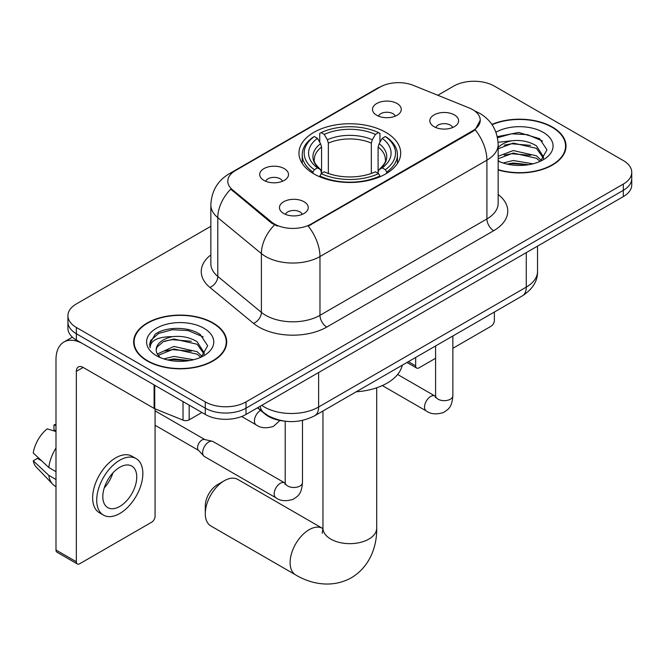 <?xml version="1.0" encoding="UTF-8"?>
<svg xmlns="http://www.w3.org/2000/svg" width="665" height="665" viewBox="0 0 665 665"><rect width="100%" height="100%" fill="white"/><g stroke="black" fill="none" stroke-linecap="round" stroke-linejoin="round"><path stroke-width="1" d="M385.8 132.352A50.864 29.368 0 0 0 330.372 125.984A50.864 29.368 0 0 0 298.967 153.116A50.864 29.368 0 0 0 313.872 173.881A50.864 29.368 0 0 0 369.299 180.248A50.864 29.368 0 0 0 400.696 153.116A50.864 29.368 0 0 0 385.8 132.352M263.922 180.381A14.397 8.312 180 0 1 261.062 178.037A14.397 8.312 180 0 1 265.834 167.705A14.397 8.312 180 0 1 284.279 168.627A14.397 8.312 180 0 1 287.139 178.037A14.397 8.312 180 0 1 263.922 180.381M282.525 181.246A8.637 4.988 0 0 0 280.206 178.819A8.637 4.988 0 0 0 271.702 177.555A8.637 4.988 0 0 0 265.676 181.246M376.706 115.269A14.397 8.312 180 0 1 373.855 112.917A14.397 8.312 180 0 1 378.618 102.585A14.397 8.312 180 0 1 397.063 103.516A14.397 8.312 180 0 1 399.923 112.917A14.397 8.312 180 0 1 376.706 115.269M395.309 116.134A8.637 4.988 0 0 0 392.998 113.698A8.637 4.988 0 0 0 384.486 112.435A8.637 4.988 0 0 0 378.46 116.134M283.672 213.49A14.397 8.312 180 0 1 280.813 211.138A14.397 8.312 180 0 1 285.584 200.813A14.397 8.312 180 0 1 304.03 201.736A14.397 8.312 180 0 1 306.881 211.138A14.397 8.312 180 0 1 283.672 213.49M302.276 214.354A8.637 4.988 0 0 0 299.957 211.927A8.637 4.988 0 0 0 291.445 210.664A8.637 4.988 0 0 0 285.426 214.354M434.054 126.666A14.397 8.312 180 0 1 431.194 124.322A14.397 8.312 180 0 1 435.966 113.989A14.397 8.312 180 0 1 454.411 114.912A14.397 8.312 180 0 1 457.262 124.322A14.397 8.312 180 0 1 434.054 126.666M452.657 127.53A8.637 4.988 0 0 0 450.338 125.103A8.637 4.988 0 0 0 441.826 123.84A8.637 4.988 0 0 0 435.808 127.53M469.207 107.954A25.91 14.963 180 0 1 472.665 109.625A25.91 14.963 180 0 1 480.255 120.207A25.91 14.963 180 0 1 472.665 130.781L311.154 224.03A25.91 14.963 180 0 1 271.603 222.035L232.476 189.774A25.91 14.963 180 0 1 227.796 181.188A25.91 14.963 180 0 1 235.385 170.614L380.139 87.04A25.91 14.963 180 0 1 413.322 85.361L469.207 107.954M283.398 420.978A28.795 16.625 180 0 1 265.185 414.179L257.48 407.82M498.16 169.949A46.55 26.874 0 0 0 566.031 146.067A46.55 26.874 0 0 0 552.399 127.065A46.55 26.874 0 0 0 491.892 124.422M213.091 322.957A46.55 26.874 0 0 0 162.368 317.139A46.55 26.874 0 0 0 133.632 341.96A46.55 26.874 0 0 0 147.264 360.962A46.55 26.874 0 0 0 197.995 366.789A46.55 26.874 0 0 0 226.723 341.96A46.55 26.874 0 0 0 213.091 322.957M134.114 344.387A46.55 26.874 0 0 0 133.956 345.093M480.255 120.207L475.176 129.733L472.665 131.554L308.236 226.117A33.591 19.393 60 0 1 319.973 256.549A38.387 22.161 180 0 1 265.684 256.549A38.387 22.161 180 0 1 261.387 253.589L217.788 217.646A38.387 22.161 180 0 1 210.847 204.928L210.847 263.697A38.387 22.161 0 0 0 217.788 276.416L261.387 312.359A38.387 22.161 0 0 0 265.684 315.318A38.387 22.161 0 0 0 319.973 315.318L486.913 218.943A38.387 22.161 0 0 0 498.16 203.266L498.16 144.496A38.387 22.161 180 0 1 486.913 160.165A33.591 19.393 -120 0 0 475.176 129.733M210.847 226.308L76.35 303.955A28.795 16.625 0 0 0 67.921 315.709L67.921 328.252A28.795 16.625 0 0 0 76.35 340.006L205.286 414.445L205.286 408.177A28.795 16.625 0 0 0 246.008 408.177L623.321 190.34A28.795 16.625 0 0 0 631.75 178.586A28.795 16.625 0 0 1 623.321 190.34L246.008 408.177A28.795 16.625 0 0 1 205.286 408.177L76.35 333.739L205.286 408.177L205.286 401.909A28.795 16.625 0 0 0 246.008 401.909L623.321 184.072A28.795 16.625 0 0 0 631.75 172.318A28.795 16.625 0 0 0 623.321 160.564L494.378 86.118A28.795 16.625 0 0 0 453.663 86.118L437.828 95.261M67.921 321.985A28.795 16.625 0 0 0 76.35 333.739A28.795 16.625 0 0 1 67.921 321.985M277.421 226.117L271.603 223.166L230.738 189.143A33.591 22.469 129.5 0 0 217.788 217.646L217.788 276.416A9.601 6.417 -50.5 0 1 209.924 287.43A47.988 27.706 180 0 1 210.847 254.911M67.921 315.709A28.795 16.625 0 0 0 76.35 327.463L205.286 401.909M226.408 345.093A46.55 26.874 0 0 0 226.25 344.387M565.716 149.201A46.55 26.874 0 0 0 565.558 148.486M205.286 414.445A28.795 16.625 0 0 0 246.008 414.445L623.321 196.607A28.795 16.625 0 0 0 631.75 184.853L631.75 172.318M498.16 169.642A46.068 26.6 0 0 0 565.558 146.067A46.068 26.6 0 0 0 552.066 127.256A46.068 26.6 0 0 0 492.075 124.688M503.106 162.992L513.28 160.506L532.998 163.823M507.087 164.089L513.28 163L528.866 164.687M498.16 156.258L513.28 150.556L536.456 155.801L541.393 160.506M498.16 158.752L513.28 153.041L536.456 158.287L540.105 161.379M498.085 142.268L511.942 140.756A23.99 13.849 0 0 0 498.16 147.555M511.942 140.756C521.144 139.783 529.315 141.487 536.456 145.851L543.48 156.907L543.313 158.727M498.16 148.794L513.28 143.091L536.456 148.337L543.405 158.145M498.16 160.34L499.523 161.661M498.16 161.046A33.591 19.393 0 0 0 543.239 159.775A33.591 19.393 0 0 0 543.239 132.352A33.591 19.393 0 0 0 495.957 132.227M540.504 161.196L546.962 149.833L539.598 138.669L518.592 132.451L497.279 136.674M497.503 137.738L511.568 133.815L527.403 134.646L542.557 141.038M504.153 145.145L511.568 143.765L530.57 145.377M504.153 155.095L511.568 153.723L530.57 155.327M507.727 164.23L511.568 163.673L528.509 164.745M408.385 361.669L415.658 365.866A4.796 2.768 120 0 0 416.656 368.061A4.796 2.768 120 0 0 419.05 367.828L435.592 358.277M452.865 348.302L490.986 326.291A4.796 2.768 120 0 0 494.378 320.414L494.378 312.018M415.658 365.866L415.658 357.471M147.605 360.771A46.068 26.6 0 0 0 197.813 366.531A46.068 26.6 0 0 0 226.25 341.96A46.068 26.6 0 0 0 212.75 323.157A46.068 26.6 0 0 0 162.551 317.388A46.068 26.6 0 0 0 134.114 341.96A46.068 26.6 0 0 0 147.605 360.771M163.798 358.892L173.972 356.407L193.69 359.715M167.78 359.989L173.972 358.892L189.558 360.588M157.331 354.021L173.972 346.457L197.148 351.702L202.085 356.407M158.162 355.384L173.972 348.942L197.148 354.187L200.797 357.271M201.196 357.088L207.655 345.734L200.29 334.562C188.577 326.174 165.369 326.565 155.12 334.287L149.592 344.412L150.115 347.67C150.423 340.372 157.929 336.698 172.634 336.648A23.99 13.849 0 0 0 156.192 349.798A23.99 13.849 0 0 0 157.356 354.063L160.215 357.562M172.634 336.648C181.836 335.684 190.007 337.379 197.148 341.744L204.172 352.799L204.005 354.628M156.192 350.073L157.007 347.13L163.216 341.744L173.972 338.992L197.148 344.237L204.097 354.046M203.931 328.252A33.591 19.393 0 0 0 156.433 328.252A33.591 19.393 0 0 0 156.433 355.675A33.591 19.393 0 0 0 203.931 355.675A33.591 19.393 0 0 0 203.931 328.252M149.592 344.645L150.631 340.547L158.553 333.456L172.26 329.715L188.095 330.547L203.249 336.939M164.845 341.045L172.26 339.665L191.262 341.27M164.845 350.995L172.26 349.615L191.262 351.228M168.42 360.131L172.26 359.574L189.192 360.646M205.286 513.654L205.286 505.816A17.273 9.975 -60 0 1 217.505 484.66L224.288 480.745A26.874 15.511 120 0 0 205.286 513.654A26.874 15.511 120 0 0 210.855 525.957L295.684 574.926A26.874 15.511 -60 0 1 291.561 553.396A26.874 15.511 -60 0 1 309.117 529.714A26.874 15.511 -60 0 1 322.55 528.384L322.957 528.617M312.957 173.341L312.957 172.06L314.321 169.7A45.686 26.376 0 0 1 314.321 136.533L317.463 138.345A41.272 23.824 0 0 0 317.463 167.888L320.563 169.65L321.561 173.357M321.561 171.844L321.561 147.04L320.563 143.69L317.463 138.345M319.74 142.277L319.74 133.391L321.104 132.609A45.686 26.376 0 0 1 378.568 132.609L375.426 134.421A41.272 23.824 0 0 0 324.246 134.421L327.346 139.766L328.352 143.116L328.352 173.457M371.319 173.457L371.319 143.116L372.325 139.766L375.426 134.421M356.182 391.81A52.784 30.474 0 0 0 402.234 365.218M319.74 175.976A47.606 27.481 0 0 0 379.931 175.976L378.568 173.623A45.686 26.376 0 0 1 321.104 173.623L319.74 176.79M379.931 176.79L379.931 175.976M314.321 136.533L312.957 137.306A47.606 27.481 0 0 0 302.234 154.687A47.606 27.481 0 0 0 312.957 172.06M378.568 132.609L379.931 133.391L379.931 142.277M321.104 173.623L324.246 171.811A41.272 23.824 0 0 0 375.426 171.811L378.568 173.623M317.463 167.888L314.321 169.7M324.246 134.421L321.104 132.609M320.563 143.69A36.916 21.313 0 0 0 320.563 169.65L320.738 169.766C315.493 164.696 313.356 161.254 314.329 159.442A35.511 20.499 0 0 1 321.561 147.04M386.714 172.06A47.606 27.481 0 0 0 397.437 154.687A47.606 27.481 0 0 0 386.714 137.306L385.351 136.533A45.686 26.376 0 0 1 385.351 169.7L386.714 172.06L386.714 173.341M385.351 169.7L382.209 167.888A41.272 23.824 0 0 0 382.209 138.345L385.351 136.533M382.209 138.345L379.108 143.69L378.102 147.04L378.102 171.844L379.108 169.65L382.209 167.888M378.102 147.04A35.511 20.499 0 0 1 385.343 159.442C386.307 161.263 384.171 164.704 378.934 169.766L379.108 169.65A36.916 21.313 0 0 0 379.108 143.69M378.102 173.357L378.102 171.844M322.55 528.384L237.729 479.407A26.874 15.511 120 0 0 224.288 480.745L217.505 484.66M302.484 420.421L302.484 482.499C301.503 494.685 297.995 495.982 293.165 499.307C286.033 501.518 280.298 501.019 275.958 497.819L204.429 456.523A8.637 4.988 -60 0 1 203.739 455.966A8.637 4.988 -60 0 1 202.642 452.566A8.637 4.988 -60 0 1 208.752 441.992A8.637 4.988 -60 0 1 212.235 441.244A8.637 4.988 -60 0 1 213.066 441.56L285.185 483.172M203.739 455.966L198.345 450.122A6.234 3.599 -60 0 1 197.555 447.67A6.234 3.599 -60 0 1 201.961 440.031A6.234 3.599 -60 0 1 204.479 439.49L212.235 441.244M189.168 405.143L189.168 419.831L201.894 412.483M154.097 384.885L83.142 343.921A38.387 22.161 -120 0 0 63.948 342.018A38.387 22.161 -120 0 0 55.993 359.59L55.993 550.013L76.35 561.767L76.35 371.344A9.601 5.544 60 0 1 78.337 366.955A9.601 5.544 60 0 1 83.142 367.429L154.097 408.401L154.097 384.885A4.796 2.768 0 0 0 154.737 385.201M76.35 561.767A4.796 2.768 120 0 0 77.348 563.962L56.991 552.208A4.796 2.768 -60 0 1 55.993 550.013M77.348 563.962A4.796 2.768 120 0 0 79.742 563.721L151.678 522.191A4.796 2.768 120 0 0 155.07 516.314L155.07 408.842M189.168 419.831A4.796 2.768 180 0 1 183.025 420.147L154.737 408.709A4.796 2.768 180 0 1 154.097 408.401M119.783 506.439A23.99 13.849 120 0 0 135.461 485.3A23.99 13.849 120 0 0 131.778 466.074A23.99 13.849 120 0 0 119.783 467.262A23.99 13.849 120 0 0 104.106 488.401A23.99 13.849 120 0 0 107.788 507.628A23.99 13.849 120 0 0 119.783 506.439M104.28 487.844A23.99 13.849 120 0 0 112.892 472.931M55.993 425.55L53.956 424.935L53.956 429.756L55.993 430.928M136.101 458.592L132.027 456.24A32.627 18.836 120 0 0 115.71 457.861A32.627 18.836 120 0 0 94.397 486.614A32.627 18.836 120 0 0 99.401 512.757L103.466 515.109A32.627 18.836 120 0 0 119.783 513.496A32.627 18.836 120 0 0 141.096 484.743A32.627 18.836 120 0 0 136.101 458.592A32.627 18.836 120 0 0 119.783 460.205A32.627 18.836 120 0 0 98.47 488.966A32.627 18.836 120 0 0 103.466 515.109M55.993 447.986A31.671 18.288 120 0 0 48.786 467.503L33.25 452.965A24.954 14.406 120 0 1 47.173 428.85L55.993 431.527M55.993 471.668L48.786 467.503M41.654 460.837L37.423 458.393L33.25 460.803L48.786 475.342L55.993 479.498M48.786 475.342A31.671 18.288 120 0 0 52.693 484.187A31.671 18.288 120 0 0 55.087 486.073L55.993 486.589M55.993 424.37A24.954 14.406 120 0 0 53.956 424.935M33.25 460.803A24.954 14.406 120 0 0 36.201 467.013L52.693 484.187M232.476 189.774L232.476 190.905M271.603 222.035L271.603 223.166M311.154 224.03L311.154 224.803M472.665 130.781L472.665 131.554M326.764 327.072A9.601 5.544 60 0 1 319.973 315.318L319.973 256.549L486.913 160.165L486.913 218.943A9.601 5.544 60 0 0 493.704 230.697L326.764 327.072A47.988 27.706 180 0 1 258.901 327.072A47.988 27.706 180 0 1 253.523 323.373L209.924 287.43M498.16 144.496C497.511 130.689 491.443 120.34 479.955 113.449L475.109 111.088A33.591 15.727 112 0 0 474.66 110.922M232.526 172.576A33.591 19.393 -120 0 0 229.043 173.881C217.563 180.78 211.495 191.129 210.847 204.928M229.043 173.881L377.321 88.279A33.591 19.393 60 0 1 379.865 87.198M274.47 224.953A33.591 22.469 129.5 0 0 261.387 253.589L261.387 312.359A9.601 6.417 -50.5 0 1 253.523 323.373M498.16 194.479A47.988 27.706 180 0 1 493.704 230.697M246.008 401.909L246.008 414.445M623.321 184.072L623.321 196.607M76.35 327.463L76.35 340.006M261.752 405.359A38.387 22.161 0 0 0 264.329 407.005A38.387 22.161 0 0 0 318.618 407.005L526.273 287.114A38.387 22.161 0 0 0 537.519 271.445C537.802 280.963 532.723 289.117 522.299 295.9L314.645 415.791A19.194 11.081 60 0 0 318.618 407.005L318.618 372.525M526.273 252.634L526.273 287.114A19.194 11.081 60 0 1 522.299 295.9M260.198 406.257A19.194 12.835 129.5 0 0 263.54 412.5L257.712 407.687M376.706 387.786L376.706 528.151A26.874 15.511 180 0 1 368.834 539.115A26.874 15.511 180 0 1 330.838 539.115A26.874 15.511 180 0 1 322.966 528.151L322.242 533.297M371.319 143.116A35.511 20.499 0 0 0 328.352 143.116M372.325 139.766A36.916 21.313 0 0 0 327.346 139.766M452.865 335.983L452.865 395.683A8.637 4.988 180 0 1 449.939 399.424A8.637 4.988 180 0 1 438.119 399.208A8.637 4.988 180 0 1 435.592 395.683L435.317 397.545M452.865 395.683C451.884 407.861 448.376 409.166 443.547 412.491C436.415 414.694 430.679 414.195 426.34 410.995A8.637 4.988 -60 0 1 425.018 404.079A8.637 4.988 -60 0 1 430.654 396.465A8.637 4.988 -60 0 1 431.045 396.257A8.637 4.988 -60 0 1 434.976 396.041L435.567 396.348M302.484 482.499A8.637 4.988 180 0 1 299.558 486.24A8.637 4.988 180 0 1 287.737 486.032A8.637 4.988 180 0 1 285.21 482.499L284.936 484.369M275.958 497.819A8.637 4.988 -60 0 1 274.637 490.895A8.637 4.988 -60 0 1 280.273 483.289A8.637 4.988 -60 0 1 280.663 483.081A8.637 4.988 -60 0 1 284.595 482.857M241.661 416.506L256.208 424.902A8.637 4.988 -60 0 1 254.886 417.986A8.637 4.988 -60 0 1 260.53 410.372A8.637 4.988 -60 0 1 260.555 410.355M76.35 371.344L83.142 367.429M154.737 385.259L154.737 408.709M183.025 420.147L183.025 401.594M377.321 88.279L383.472 85.411M475.109 111.088L474.602 110.88M314.645 415.791C299.2 423.547 283.747 423.547 268.303 415.791L263.54 412.5M537.519 271.445L537.519 246.141M565.558 149.916L565.558 146.067M416.656 368.061L406.98 362.475M226.25 345.808L226.25 341.96M134.114 345.808L134.114 341.96M376.706 528.151C377.055 545.782 370.222 566.522 351.344 577.777C332.168 588.492 310.788 584.053 295.684 574.926M302.234 163.465L302.234 154.687M397.437 163.465L397.437 154.687M322.966 410.987L322.966 528.151M426.34 410.995L382.309 385.575M435.592 345.958L435.592 395.683M434.976 396.041L397.637 374.478M155.07 425.259L198.569 450.371M285.21 421.228L285.21 482.499M155.07 410.845L204.803 439.565M256.208 424.902C260.464 428.094 266.2 428.593 273.423 426.398L279.923 420.463M63.948 342.018L72.385 337.147"/></g></svg>
